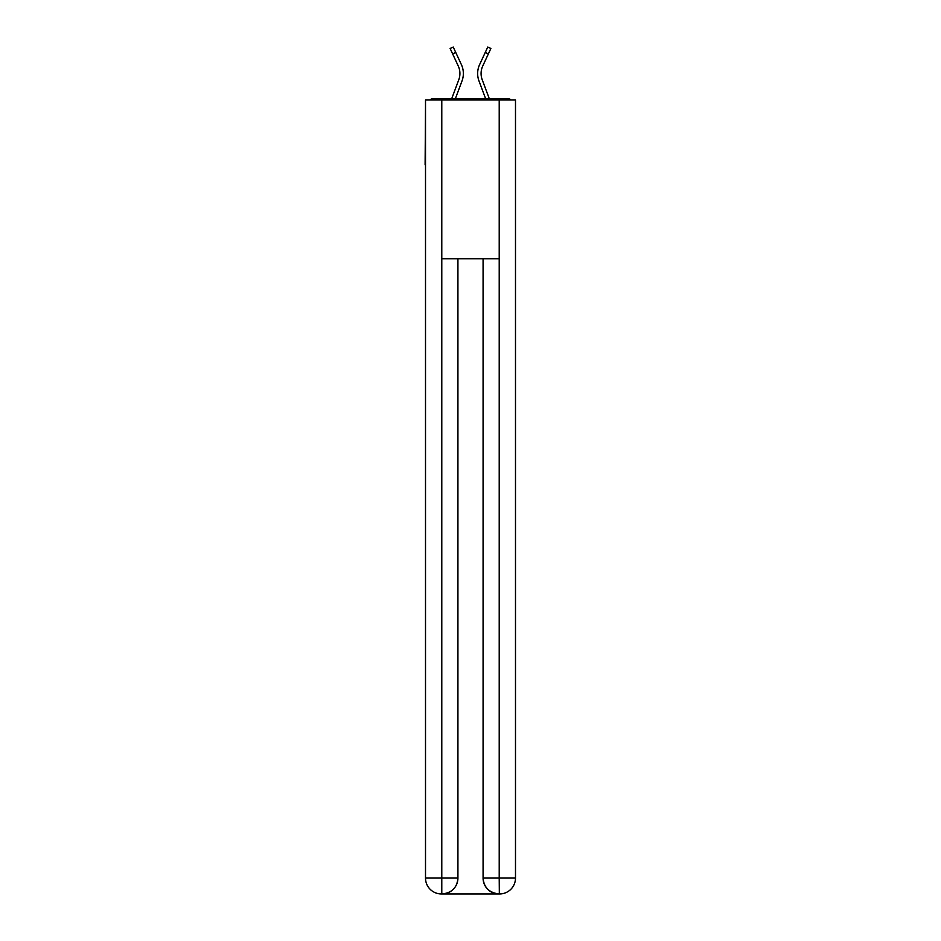 <?xml version="1.0" encoding="UTF-8"?>
<svg xmlns="http://www.w3.org/2000/svg" width="941" height="941" viewBox="0 0 941 941"><rect width="100%" height="100%" fill="white"/><g stroke="black" fill="none" stroke-linecap="round" stroke-linejoin="round"><path stroke-width="1.41" d="M515.492 106.862L515.492 220.394M425.508 164.816L425.508 220.394M425.109 164.816L425.508 106.862M510.904 99.981A3.976 3.976 0 0 0 507.952 98.652L433.048 98.652A3.976 3.976 0 0 0 430.096 99.981M507.952 98.652L491.143 98.652M449.857 98.652L433.048 98.652M455.397 98.652L462.019 80.926A21.172 21.172 0 0 0 461.384 64.6L455.75 52.449L452.633 53.896L450.116 48.497M452.633 53.896L458.267 66.046A17.738 17.738 0 0 1 458.796 79.714L451.727 98.652M485.603 98.652L478.981 80.926A21.172 21.172 0 0 1 479.616 64.6L487.756 47.05L490.873 48.497L482.733 66.046A17.738 17.738 0 0 0 482.204 79.714L489.273 98.652M441.388 893.95A15.879 15.879 0 0 1 425.508 878.071L457.926 878.071L457.926 258.775L457.926 878.071A15.879 15.879 0 0 1 442.047 893.95L441.388 893.95A15.879 15.879 0 0 1 425.508 878.071L425.508 99.981L441.788 99.981L441.788 258.775L499.212 258.775L499.212 99.981L441.788 99.981M499.212 99.981L515.492 99.981L515.492 878.071A15.879 15.879 0 0 1 499.612 893.95L498.953 893.95A15.879 15.879 0 0 1 483.074 878.071L483.074 258.775L483.074 878.071C483.874 887.434 489.167 892.727 498.953 893.95L442.047 893.95C451.868 892.927 457.161 887.634 457.926 878.071M483.074 878.071L499.212 878.071L499.342 893.95M441.788 258.775L441.788 893.95M458.796 79.714L451.727 98.664L458.796 79.714A17.738 17.738 0 0 0 459.914 73.516A17.738 17.738 0 0 1 458.796 79.714A17.738 17.738 0 0 0 459.914 73.516A17.738 17.738 0 0 1 458.796 79.714A17.738 17.738 0 0 0 459.914 73.516A17.738 17.738 0 0 1 458.796 79.714A17.738 17.738 0 0 0 459.914 73.516A17.738 17.738 0 0 1 458.796 79.714M482.733 66.046A17.738 17.738 0 0 0 481.086 73.516A17.738 17.738 0 0 1 482.733 66.046A17.738 17.738 0 0 0 481.086 73.516A17.738 17.738 0 0 1 482.733 66.046A17.738 17.738 0 0 0 481.086 73.516A17.738 17.738 0 0 1 482.733 66.046A17.738 17.738 0 0 0 481.086 73.516A17.738 17.738 0 0 1 482.733 66.046A17.738 17.738 0 0 0 481.086 73.516A17.738 17.738 0 0 1 482.733 66.046A17.738 17.738 0 0 0 482.204 79.714A17.738 17.738 0 0 1 481.086 73.516A17.738 17.738 0 0 0 482.204 79.714A17.738 17.738 0 0 1 481.086 73.516A17.738 17.738 0 0 0 482.204 79.714A17.738 17.738 0 0 1 481.086 73.516A17.738 17.738 0 0 0 482.204 79.714A17.738 17.738 0 0 1 481.086 73.516A17.738 17.738 0 0 0 482.204 79.714A17.738 17.738 0 0 1 481.086 73.516A17.738 17.738 0 0 0 482.204 79.714M458.267 66.046A17.738 17.738 0 0 1 459.914 73.516A17.738 17.738 0 0 0 458.267 66.046M450.127 48.497L453.244 47.05L455.75 52.449M499.212 258.775L499.212 878.071L515.492 878.071M488.367 53.896L485.25 52.449"/></g></svg>

